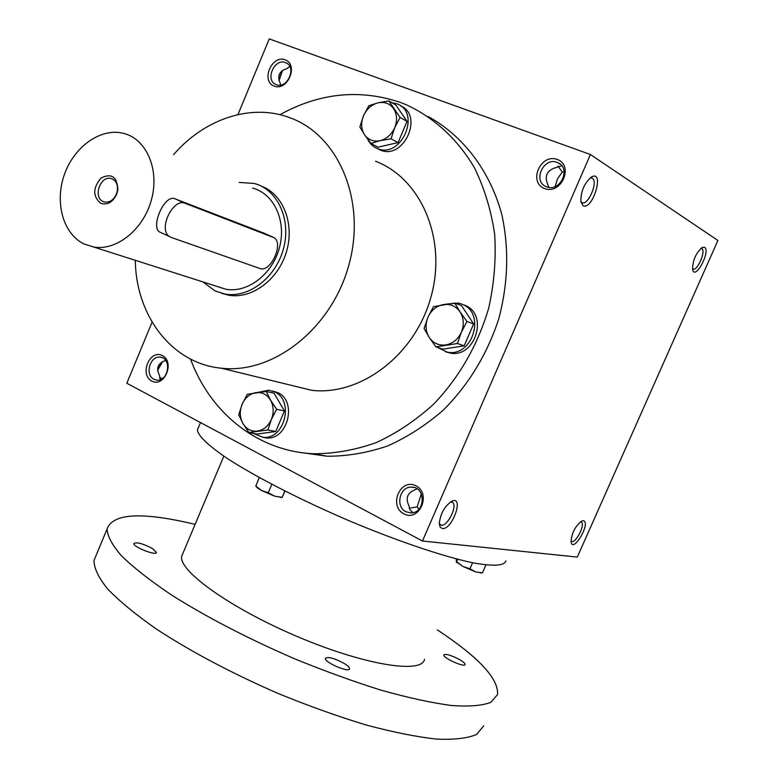 <?xml version="1.0" encoding="UTF-8"?>
<svg xmlns="http://www.w3.org/2000/svg" width="778" height="778" viewBox="0 0 778 778"><rect width="100%" height="100%" fill="white"/><g stroke="black" fill="none" stroke-linecap="round" stroke-linejoin="round"><path stroke-width="1.17" d="M162.621 378.409L159.471 377.807M165.695 360.457L165.704 360.438C157.827 363.161 155.765 368.13 159.5 375.356L160.326 379.635M289.941 66.859L289.367 66.587M280.469 85.045L280.518 84.005C276.861 76.302 278.991 71.168 286.907 68.6L289.756 66.47M157.633 370.396L162.651 361.576M276.287 84.646C287.383 89.499 297.167 66.801 285.721 62.717C274.488 57.494 264.471 80.64 276.209 84.617L276.287 84.646M274.187 86.134C287.714 91.444 298.859 64.652 285.127 59.789C271.59 54.713 260.649 81.155 274.187 86.134M403.821 513.85C419.371 522.252 431.761 493.719 415.967 485.793C400.407 477.673 388.261 505.817 403.821 513.85M405.96 511.73L410.803 512.916C425.371 513.461 426.188 486.746 411.63 487.125C399.717 486.24 395 506.673 405.96 511.73M418.807 509.279L417.144 506.906L421.326 493.865M544.619 188.548C561.337 195.093 574.203 165.461 557.223 159.432C540.506 153.169 527.902 182.383 544.619 188.548M546.633 186.778C560.248 192.662 571.635 167.873 557.69 162.621C543.832 156.028 531.957 181.663 546.496 186.72L546.633 186.778M555.045 186.584L557.505 178.833L562.251 172.123L558.03 166.025M564.138 171.753L562.251 172.123M279.059 80.649L282.472 70.487M278.932 80.163L282.132 70.74M157.594 369.978L162.174 361.838M548.714 187.323L547.916 184.765C544.221 176.353 546.681 170.693 555.278 167.766L561.813 165.811M412.972 512.663L409.909 509.794L408.965 505.739C405.153 497.901 407.516 492.445 416.055 489.352L417.018 488.779M152.099 322.141L126.814 383.253L422.454 541.011L577.315 557.087L717.9 240.46L590.424 154.511L269.256 38.9L237.942 114.599M151.788 381.055C164.411 387.901 175.196 362.003 162.359 355.575C149.726 348.962 139.145 374.539 151.788 381.055M428.201 116.554C463.027 135.683 489.916 170.674 501.791 214.456C509.23 248.59 508.18 283.552 498.62 319.33C486.97 354.535 468.589 384.74 443.47 409.957C426.101 425.089 407.507 437.08 387.687 445.92C367.527 452.806 347.396 456.248 327.285 456.239L303.274 452.874M422.454 541.011L590.424 154.511M582.946 205.606C592.7 211.208 605.206 169.001 591.319 177.092C584.278 183.258 580.787 191.437 580.845 201.619L582.946 205.606M704.586 247.326C710.975 251.294 694.89 281.072 692.576 269.528C692.673 260.377 695.892 253.006 702.252 247.414L704.586 247.326M442.322 528.554C452.164 530.139 464.417 495.917 452.125 501.042C444.666 505.933 440.387 513.509 439.288 523.779L440.173 527.144L442.322 528.554M583.344 520.745C591.445 522.281 572.754 554.208 571.033 541.731C571.859 532.541 575.535 525.597 582.061 520.9L583.344 520.745M173.62 154.598C203.758 119.637 249.427 103.552 287.772 116.963L291.147 118.198C339.441 136.286 366.681 202.261 348.719 265.58C331.253 329.016 272.99 374.218 221.419 368.218C172.006 363.647 135.907 315.878 135.323 260.319M375.55 161.241C421.306 178.619 447.331 239.478 430.895 297.274C414.927 355.186 360.447 396.148 311.54 390.284L289.358 384.857M262.624 186.652C283.989 195.424 294.891 225.28 286.158 252.753C277.649 280.304 251.489 299.277 228.703 295.222L221.788 293.384M279.944 114.687C319.525 92.854 359.669 88.76 400.398 102.424L405.863 104.573C433.793 117.322 457.629 139.067 474.561 167.99C484.5 188.412 491.21 210.575 494.691 234.46C496.179 258.899 494.186 283.455 488.701 308.117C477.702 345.179 459.38 377.174 433.706 404.113C415.909 420.285 396.751 433.113 376.241 442.604C355.361 450.015 334.491 453.73 313.641 453.769C257.518 451.318 210.186 412.739 190.542 359.096M580.514 521.746L581.37 522.048C585.649 524.742 575.02 544.814 571.227 541.206M439.288 523.691L441.291 525.238C447.486 526.628 457.756 505.895 452.601 502.442L450.433 501.946M700.871 248.357L701.805 248.581C706.346 250.895 697 271.999 692.79 268.955M580.816 201.424L581.837 202.465C587.867 206.637 598.759 181.167 592.214 178.172L590.025 178.026M409.228 508.199L417.144 506.906M153.976 379.285L156.699 380.111C168.476 381.93 172.21 358.075 160.307 357.19C150.105 355.322 144.484 374.957 153.976 379.285M505.953 560.938C504.125 565.927 492.863 566.501 472.178 562.669C442.653 556.338 397.14 540.963 349.283 520.822C301.456 500.342 256.662 477.391 228.265 459.127C208.475 445.784 198.186 436.059 197.408 429.971L198.458 427.453M424.525 659.267C422.308 674.244 364.464 665.141 297.41 636.599C230.337 608.211 178.123 570.605 181.712 556.202L182.927 553.323M437.382 629.908C478.81 657.303 498.863 678.883 497.521 694.647L490.801 702.349C482.127 705.695 468.998 706.745 451.405 705.5C431.401 702.816 408.003 697.72 381.201 690.203C352.979 681.372 323.619 670.694 293.15 658.178C246.616 637.902 205.898 616.73 170.985 594.655C150.183 580.621 133.738 567.726 121.631 555.978C112.227 545.145 107.393 536.13 107.111 528.923C112.859 513.217 142.199 511.691 195.113 524.362M152.352 548.461L156.456 552.409C156.504 556.192 132.785 546.837 133.874 543.501C136.685 541.906 142.841 543.559 152.352 548.461M459.438 659.511C463.25 661.738 465.127 663.401 465.079 664.5C464.845 667.845 442.517 657.75 443.82 654.901C445.882 653.637 451.084 655.173 459.438 659.511M343.954 663.313C347.785 665.657 349.653 667.485 349.565 668.788C349.312 673.155 323.911 662.146 325.389 658.314C328.015 656.486 334.2 658.149 343.954 663.313M483.673 725.913L476.603 734.422C467.704 738.312 454.371 739.868 436.604 739.1C416.444 736.883 392.919 732.166 366.049 724.96C337.769 716.392 308.419 705.879 277.989 693.422C231.581 673.145 191.067 651.711 156.466 629.12C135.878 614.698 119.656 601.375 107.792 589.131C98.631 577.782 94.021 568.241 93.982 560.5L96.268 555.006M481.475 572.783L475.718 571.937L462.842 566.423L456.433 561.891L457.863 559.314M456.433 561.891L456.297 558.818M457.036 562.698L456.219 561.813M481.825 572.783L475.718 571.937L469.931 568.815L472.586 562.747M482.467 572.783L485.9 564.954M456.783 561.784L462.842 566.423L469.931 568.815M255.845 486.075L259.249 477.546M282.142 497.346L274.731 496.17L261.476 490.49L257.11 487.67L255.913 486.094M284.981 491.093L282.122 497.434L274.731 496.17L268.254 492.756L271.833 484.315M282.181 497.22L284.826 491.006M255.719 485.89L261.476 490.49L268.254 492.756M457.425 343.506L435.933 346.881L429.164 337.37C433.239 343.234 438.792 345.753 445.833 344.926C452.854 343.555 458.038 339.315 461.383 332.196C464.272 324.873 463.824 318.114 460.061 311.91C455.879 306.065 450.287 303.615 443.275 304.558C436.312 306.017 431.197 310.257 427.929 317.288C425.089 324.504 425.498 331.195 429.164 337.37L424.078 328.472L427.929 317.288L433.434 306.688L454.809 303.041L460.061 311.91L466.946 321.45L461.383 332.196L457.425 343.506L464.194 345.821L473.637 323.949L461.568 305.676L454.809 303.041M464.194 345.821L442.828 349.157L435.933 346.881M445.658 351.792L449.985 353.017C475.134 358.6 489.012 314.273 464.894 305.297M437.158 347.28L447.224 352.113C472.431 357.705 486.347 313.233 462.181 304.237L458.563 303.06L446.3 304.081M473.637 323.949L466.946 321.45M267.924 429.962L248.911 432.568L242.872 423.446C246.373 429.135 251.226 431.683 257.45 431.09C263.664 429.981 268.303 426.101 271.366 419.43C274.031 412.554 273.749 406.116 270.53 400.116C266.942 394.446 262.05 391.956 255.845 392.647C249.68 393.833 245.099 397.723 242.104 404.307C239.478 411.095 239.731 417.465 242.872 423.446L238.739 414.732L242.104 404.307L247.355 394.281L266.271 391.422L270.53 400.116L276.667 409.277L271.366 419.43L267.924 429.962L275.743 431.498L284.427 410.969L274.07 393.24L266.271 391.422M275.743 431.498L256.818 434.075L248.911 432.568M262.614 437.294L266.271 437.926C287.666 440.504 297.634 401.215 277.775 392.627L272.436 390.974M253.22 433.395L263.1 437.333C284.544 439.91 294.531 400.505 274.634 391.898L268.78 390.177L258.442 392.277M284.427 410.969L276.667 409.277M391.042 138.815L380.092 140.682L370.882 143.434L364.512 134.701C368.295 139.943 373.489 141.936 380.092 140.682C386.676 138.922 391.558 134.584 394.738 127.66C397.48 120.58 397.111 114.249 393.619 108.667C389.739 103.445 384.507 101.51 377.923 102.861C371.398 104.699 366.574 109.037 363.472 115.873C360.759 122.856 361.109 129.129 364.512 134.701L359.874 126.911L363.472 115.873L368.772 105.769L377.923 102.861L388.825 100.907L400.087 117.429L394.738 127.66L391.042 138.815L398.044 142.617L407.03 121.397L395.817 104.981L388.825 100.907M398.044 142.617L377.991 147.178L370.882 143.434M377.116 148.452L380.646 150.212C403.86 160.015 423.971 115.261 400.505 105.779M367.712 139.252C369.9 143.852 373.255 147.003 377.787 148.715C401.477 158.663 421.365 112.557 397.052 103.844L391.674 102.57M407.03 121.397L400.087 117.429M103.163 201.541L104.767 202.066C109.786 202.591 113.666 199.927 116.428 194.072L117.429 190.299C117.886 183.958 115.737 180.019 110.991 178.483C100.236 175.488 92.786 197.466 103.163 201.541M171.15 237.416L259.891 268.478C270.443 273.039 284.106 243.495 274.109 237.718L185.213 203.34C173.086 197.573 157.846 229.384 169.341 236.473L171.15 237.416M202.873 281.899L215.059 290.933L225.085 294.084C248.814 298.353 276.034 277.474 283.562 248.396C291.38 219.377 277.561 189.511 254.299 183.482L239.196 182.422M162.116 233.147L159.315 231.854C150.669 226.126 164.635 193.829 175.05 198.837L185.213 203.34M263.781 233.069L175.05 198.837M216.712 286.323L225.902 289.251C247.647 293.257 272.611 274.138 279.496 247.511C286.664 220.933 273.973 193.566 252.607 188.12M84.102 243.991L93.623 246.996C116.788 251.09 143.823 229.238 151.584 199.246C159.646 169.322 146.4 138.97 123.634 133.378C101.023 127.436 74.25 146.39 64.448 174.379C54.392 202.27 63.067 233.964 84.102 243.991M100.702 203.291C107.335 205.363 112.664 202.358 116.681 194.286L117.877 189.735C117.167 176.81 111.575 172.891 101.091 177.987C92.777 187.838 92.65 196.27 100.702 203.291M263.285 232.855L273.01 237.144M285.721 62.717L287.315 63.611M557.69 162.621L560.481 164.382M411.63 487.125L414.46 487.582M311.54 390.284L221.419 368.218M327.285 456.239L313.641 453.769M580.865 521.805L581.37 522.048M452.601 502.442L451.697 501.985M451.541 501.304L452.125 501.042M592.214 178.172L591.513 177.919M160.307 357.19L161.95 357.588M197.408 429.971L200.51 422.58M181.712 556.202L223.821 456.18M93.982 560.5L107.111 528.923M480.327 572.978L482.399 572.803M280.984 497.55L282.122 497.434M257.11 487.67L255.758 485.929M447.224 352.113L449.985 353.017M263.1 437.333L266.271 437.926M377.787 148.715L380.646 150.212M110.991 178.483L112.985 179.251M225.085 294.084L228.703 295.222M169.341 236.473L159.315 231.854M93.623 246.996L225.902 289.251M117.429 190.299L117.877 189.735"/></g></svg>
